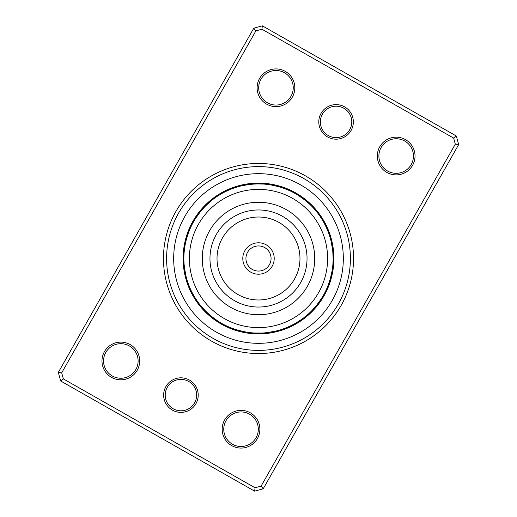<?xml version="1.0" encoding="UTF-8"?>
<svg xmlns="http://www.w3.org/2000/svg" width="517" height="517" viewBox="0 0 517 517"><rect width="100%" height="100%" fill="white"/><g stroke="black" fill="none" stroke-linecap="round" stroke-linejoin="round"><path stroke-width="0.78" d="M333.801 262.339A8.169 8.169 -88.7 0 1 332.896 264.252L332.909 264.032M333.019 262.293A8.169 8.169 89.8 0 0 333.879 260.355M333.09 260.329A8.169 8.169 88.3 0 0 333.898 258.371M332.767 251.327L333.116 258.138M333.116 258.358A8.169 8.169 -93.2 0 0 333.872 256.38M333.084 256.393A8.169 8.169 85.3 0 0 333.788 254.396M332.108 246.273L332.043 245.885M333.006 254.429A8.169 8.169 83.8 0 0 333.652 252.412M333.471 250.435A8.169 8.169 -97.8 0 1 332.87 252.47L332.851 252.251M331.423 242.693L331.274 242.027A8.169 8.169 0 0 1 332.45 243.785M331.274 242.027L332.689 250.512A8.169 8.169 0 0 0 333.232 248.464M326.602 290.864A8.169 8.169 -66.2 0 1 325.025 292.286L325.128 292.086M327.429 289.061A8.169 8.169 112.3 0 1 325.897 290.522L325.988 290.321M326.718 288.732A8.169 8.169 110.8 0 0 328.211 287.232M328.941 285.384A8.169 8.169 -70.7 0 1 327.487 286.929L327.571 286.722M330.415 278.404L328.211 285.1A8.169 8.169 107.8 0 0 329.626 283.523M328.89 283.251A8.169 8.169 106.3 0 0 330.26 281.636M331.546 273.732L331.455 274.159M329.516 281.39A8.169 8.169 -75.3 0 0 330.848 279.742M331.92 271.806L332.037 271.128A8.169 8.169 0 0 1 332.45 273.209M332.037 271.128L330.098 279.51A8.169 8.169 0 0 0 331.384 277.823M307.033 315.17A8.169 8.169 -43.7 0 0 309.03 314.465M308.513 313.877A8.169 8.169 134.8 0 0 310.491 313.115M311.906 311.725A8.169 8.169 133.3 0 1 309.954 312.539L310.116 312.384M316.094 305.941L311.512 311.008M311.357 311.163A8.169 8.169 -48.2 0 0 313.296 310.297M312.727 309.754A8.169 8.169 130.3 0 0 314.64 308.836M315.945 307.337A8.169 8.169 128.8 0 1 314.058 308.306L314.207 308.138M317.212 305.805A8.169 8.169 -52.8 0 1 315.351 306.82L317.063 304.739M320.152 300.526L319.907 300.888M321.238 298.884L321.606 298.309A8.169 8.169 0 0 1 321.193 300.39M321.606 298.309L316.604 305.308A8.169 8.169 0 0 0 318.44 304.248M281.655 329.432A8.169 8.169 -21.2 0 0 283.768 329.542M288.46 326.834L284.589 328.405M283.516 328.799A8.169 8.169 157.3 0 0 285.63 328.851M290.25 326.027L286.418 327.694M285.358 328.114A8.169 8.169 155.8 0 0 287.478 328.114M289.3 327.326A8.169 8.169 -25.7 0 1 287.181 327.384L288.312 326.899M288.408 326.86L292.267 325.038M293.766 324.256L290.031 326.13M288.99 326.602A8.169 8.169 152.8 0 0 291.103 326.486M295.485 323.306L291.801 325.271M290.774 325.775A8.169 8.169 151.3 0 0 292.88 325.607M294.638 324.676A8.169 8.169 -30.3 0 1 292.532 324.902L293.617 324.333M293.714 324.282L297.417 322.162M295.44 323.332L301.566 319.428L295.343 323.383M301.566 319.428A8.169 8.169 0 0 1 300.39 321.193M294.27 323.985A8.169 8.169 0 0 0 296.37 323.7M252.748 332.896A8.169 8.169 1.3 0 0 254.661 333.801M261.751 333.045L254.707 333.019A8.169 8.169 179.8 0 0 256.645 333.879M256.671 333.09A8.169 8.169 178.3 0 0 258.629 333.898M260.62 333.872A8.169 8.169 -3.2 0 1 258.642 333.116L258.862 333.116M260.607 333.084A8.169 8.169 175.3 0 0 262.604 333.788M270.727 332.108L271.115 332.043M262.571 333.006A8.169 8.169 173.8 0 0 264.588 333.652M266.565 333.471A8.169 8.169 -7.8 0 1 264.53 332.87L264.749 332.851M272.381 331.811L271.948 331.895M274.307 331.423L274.973 331.274A8.169 8.169 0 0 1 273.215 332.45M274.973 331.274L266.488 332.689A8.169 8.169 0 0 0 268.536 333.232M226.136 326.602A8.169 8.169 23.8 0 1 224.714 325.025L224.914 325.128M227.939 327.429A8.169 8.169 -157.7 0 1 226.478 325.897L226.679 325.988M228.268 326.718A8.169 8.169 -159.2 0 0 229.768 328.211M236.708 329.865L230.278 327.571M230.071 327.487A8.169 8.169 19.3 0 0 231.616 328.941M233.477 329.626A8.169 8.169 -162.2 0 1 231.9 328.211L232.107 328.295M240.495 330.912L233.749 328.89A8.169 8.169 -163.7 0 0 235.364 330.26M243.268 331.546L242.841 331.455M235.61 329.516A8.169 8.169 14.7 0 0 237.258 330.848M245.194 331.92L245.872 332.037A8.169 8.169 0 0 1 243.791 332.45M245.872 332.037L237.49 330.098A8.169 8.169 0 0 0 239.177 331.384M206.658 312.165L201.973 307.201M201.83 307.033A8.169 8.169 46.3 0 0 202.535 309.03M203.123 308.513A8.169 8.169 -135.2 0 0 203.885 310.491M209.559 314.821L204.525 310.019M204.461 309.954A8.169 8.169 -136.7 0 0 205.275 311.906A75.398 75.398 0 0 1 195.807 300.39A8.169 8.169 0 0 0 197.572 301.566L196.971 300.707M211.059 316.094L205.992 311.512M205.837 311.357A8.169 8.169 41.8 0 0 206.703 313.296M212.59 317.322L207.407 312.882M207.246 312.727A8.169 8.169 -139.7 0 0 208.164 314.64M215.098 319.196L215.421 319.422M208.694 314.058A8.169 8.169 -141.2 0 0 209.663 315.945M216.474 320.152L210.348 315.499M210.18 315.351A8.169 8.169 37.2 0 0 211.195 317.212M218.116 321.238L211.757 316.663M218.691 321.606A8.169 8.169 0 0 1 216.61 321.193A75.398 75.398 0 0 0 324.069 295.737A75.398 75.398 0 0 0 295.737 192.931A75.398 75.398 0 0 0 192.931 221.263A75.398 75.398 0 0 0 221.263 324.069A75.398 75.398 0 0 1 216.61 321.193M211.692 316.604A8.169 8.169 0 0 0 212.752 318.44M187.458 283.768A8.169 8.169 68.8 0 1 187.568 281.655L187.639 281.862M188.317 283.839L188.595 284.589M188.201 283.516A8.169 8.169 -112.7 0 0 188.149 285.63M189.009 285.681L189.306 286.418M188.886 285.358A8.169 8.169 -114.2 0 0 188.886 287.478A75.398 75.398 0 0 1 184.55 273.215A8.169 8.169 0 0 0 185.726 274.973L184.323 266.578M189.752 287.497L190.062 288.234M189.616 287.181A8.169 8.169 64.3 0 0 189.674 289.3M190.514 291.103A8.169 8.169 -117.2 0 1 190.398 288.99L190.87 290.031M191.335 291.006L191.225 290.774A8.169 8.169 -118.7 0 0 191.393 292.88M196.098 299.408L196.454 299.95M193.61 295.336L192.098 292.532A8.169 8.169 59.7 0 0 192.324 294.638M195.187 297.986A74.616 74.616 0 0 0 297.986 321.813A74.616 74.616 0 0 0 321.813 219.014A74.616 74.616 0 0 0 219.014 195.187A74.616 74.616 0 0 0 195.187 297.986L197.572 301.566M193.015 294.27A8.169 8.169 0 0 0 193.3 296.37M183.199 254.661A8.169 8.169 91.3 0 1 184.104 252.748L184.097 252.832M183.981 254.707A8.169 8.169 -90.2 0 0 183.121 256.645M183.91 256.671A8.169 8.169 -91.7 0 0 183.102 258.629A75.398 75.398 0 0 1 184.55 243.791A8.169 8.169 0 0 0 184.963 245.872L185.157 244.767M183.884 258.642A8.169 8.169 86.8 0 0 183.128 260.62M183.916 260.607A8.169 8.169 -94.7 0 0 183.212 262.604M184.892 270.727L184.957 271.115M183.994 262.571A8.169 8.169 -96.2 0 0 183.348 264.588M185.189 272.381L184.149 264.749M184.13 264.53A8.169 8.169 82.2 0 0 183.529 266.565M185.577 274.307L185.726 274.973M184.31 266.488A8.169 8.169 0 0 0 183.768 268.536M190.398 226.136A8.169 8.169 113.8 0 1 191.975 224.714L191.872 224.914M191.103 226.478A8.169 8.169 -67.7 0 0 189.571 227.939M195.762 218.116L195.394 218.691A8.169 8.169 0 0 1 195.807 216.61A75.398 75.398 0 0 0 188.789 229.768A8.169 8.169 -69.2 0 1 190.282 228.268L190.25 228.346M187.135 236.708L189.429 230.278M189.513 230.071A8.169 8.169 109.3 0 0 188.059 231.616M188.789 231.9A8.169 8.169 -72.2 0 0 187.374 233.477M186.088 240.495L188.078 233.833M185.816 241.633L185.726 242.014M188.11 233.749A8.169 8.169 -73.7 0 0 186.74 235.364M186.152 237.258A8.169 8.169 104.7 0 1 187.484 235.61L187.412 235.823M185.454 243.268L185.545 242.841M185.616 239.177A8.169 8.169 0 0 1 186.902 237.49L186.876 237.574M185.08 245.194L184.963 245.872M204.835 206.658L209.799 201.973M209.967 201.83A8.169 8.169 136.3 0 0 207.97 202.535M206.509 203.885A8.169 8.169 -45.2 0 1 208.487 203.123L208.422 203.187M216.28 196.977L215.434 197.572A8.169 8.169 0 0 1 216.61 195.807A75.398 75.398 0 0 0 205.094 205.275A8.169 8.169 -46.7 0 1 207.046 204.461L206.884 204.616M200.906 211.059L205.579 205.902M205.643 205.837A8.169 8.169 131.8 0 0 203.704 206.703M199.678 212.59L204.118 207.407M204.273 207.246A8.169 8.169 -49.7 0 0 202.36 208.164M197.804 215.098L197.578 215.421M202.709 208.952L202.942 208.694A8.169 8.169 -51.2 0 0 201.055 209.663M196.848 216.474L197.093 216.112M201.649 210.18A8.169 8.169 127.2 0 0 199.788 211.195M195.394 218.691L200.338 211.757M200.396 211.692A8.169 8.169 0 0 0 198.56 212.752M235.345 187.568A8.169 8.169 158.8 0 0 233.232 187.458M228.54 190.166L232.411 188.595M233.484 188.201A8.169 8.169 -22.7 0 0 231.37 188.149M226.75 190.973L230.582 189.306M231.642 188.886A8.169 8.169 -24.2 0 0 229.522 188.886A75.398 75.398 0 0 1 243.785 184.55A8.169 8.169 0 0 0 242.027 185.726L250.512 184.31A8.169 8.169 0 0 0 248.464 183.768M227.7 189.674A8.169 8.169 154.3 0 1 229.819 189.616L228.688 190.101M228.592 190.14L224.733 191.962M223.234 192.744L226.969 190.87M228.01 190.398A8.169 8.169 -27.2 0 0 225.897 190.514M221.515 193.694L225.199 191.729M226.226 191.225A8.169 8.169 -28.7 0 0 224.12 191.393M222.362 192.324A8.169 8.169 149.7 0 1 224.468 192.098L223.454 192.628M220.63 193.3A8.169 8.169 0 0 1 222.73 193.015L221.728 193.571M257.214 183.897L264.032 184.091M264.252 184.104A8.169 8.169 -178.7 0 0 262.339 183.199M260.355 183.121A8.169 8.169 -0.2 0 1 262.293 183.981L262.074 183.968M260.329 183.91A8.169 8.169 -1.7 0 0 258.371 183.102A75.398 75.398 0 0 1 273.209 184.55A8.169 8.169 0 0 0 271.128 184.963L279.51 186.902A8.169 8.169 0 0 0 277.823 185.616M251.327 184.233L258.274 183.884M258.358 183.884A8.169 8.169 176.8 0 0 256.38 183.128M256.393 183.916A8.169 8.169 -4.7 0 0 254.396 183.212M247.423 184.711L254.209 184.007M254.429 183.994A8.169 8.169 -6.2 0 0 252.412 183.348M244.619 185.189L252.251 184.149M252.47 184.13A8.169 8.169 172.2 0 0 250.435 183.529M242.693 185.577L242.027 185.726M292.286 191.975A8.169 8.169 -156.2 0 0 290.864 190.398M290.522 191.103A8.169 8.169 22.3 0 0 289.061 189.571M288.732 190.282A8.169 8.169 20.8 0 0 287.232 188.789A75.398 75.398 0 0 1 295.737 192.931A75.398 75.398 0 0 0 192.931 221.263A75.398 75.398 0 0 0 221.263 324.069M285.384 188.059A8.169 8.169 -160.7 0 1 286.929 189.513L286.722 189.429M283.523 187.374A8.169 8.169 17.8 0 1 285.1 188.789L284.893 188.705M275.367 185.816L274.986 185.726M276.505 186.088L283.251 188.11A8.169 8.169 16.3 0 0 281.636 186.74M273.066 185.319L281.177 187.412M281.39 187.484A8.169 8.169 -165.3 0 0 279.742 186.152M271.806 185.08L271.128 184.963M314.465 207.97A8.169 8.169 -133.7 0 1 315.17 209.967L315.027 209.799M313.877 208.487A8.169 8.169 44.8 0 0 313.115 206.509M312.539 207.046A8.169 8.169 43.3 0 0 311.725 205.094M310.297 203.704A8.169 8.169 -138.2 0 1 311.163 205.643L311.008 205.488M309.754 204.273A8.169 8.169 40.3 0 0 308.836 202.36M308.306 202.942A8.169 8.169 38.8 0 0 307.337 201.055M305.805 199.788A8.169 8.169 -142.8 0 1 306.82 201.649L306.652 201.501M298.884 195.762L298.309 195.394A8.169 8.169 0 0 1 300.39 195.807M298.309 195.394L305.308 200.396A8.169 8.169 0 0 0 304.248 198.56M329.542 233.232A8.169 8.169 -111.2 0 1 329.432 235.345L329.361 235.138M326.834 228.54L328.405 232.411M328.799 233.484A8.169 8.169 67.3 0 0 328.851 231.37M326.027 226.75L327.694 230.582M328.114 231.642A8.169 8.169 65.8 0 0 328.114 229.522M327.326 227.7A8.169 8.169 -115.7 0 1 327.384 229.819L326.899 228.688M326.86 228.592L325.038 224.733M323.933 222.64L326.13 226.969M326.602 228.01A8.169 8.169 62.8 0 0 326.486 225.897M324.217 223.17L325.775 226.226A8.169 8.169 61.3 0 0 325.607 224.12M322.976 220.946L324.902 224.468A8.169 8.169 -120.3 0 0 324.676 222.362M319.428 215.434L321.813 219.014L319.428 215.434A8.169 8.169 0 0 1 321.193 216.61M323.429 221.728L323.985 222.73A8.169 8.169 0 0 0 323.7 220.63M331.681 243.953L331.895 245.052M323.325 221.547L323.888 222.556M194.024 296.054L193.797 295.666M299.957 196.466L300.888 197.093M327.539 136.927A17.281 17.281 0 0 1 321.044 113.372A17.281 17.281 0 0 1 344.6 106.877A17.281 17.281 0 0 1 351.095 130.439A17.281 17.281 0 0 1 327.539 136.927M343.824 108.247A15.71 15.71 0 0 0 322.408 114.147A15.71 15.71 0 0 0 328.314 135.564A15.71 15.71 0 0 0 349.731 129.664A15.71 15.71 0 0 0 343.824 108.247M172.4 410.123A17.281 17.281 0 0 1 165.905 386.561A17.281 17.281 0 0 1 189.461 380.073A17.281 17.281 0 0 1 195.956 403.628A17.281 17.281 0 0 1 172.4 410.123M188.686 381.436A15.71 15.71 0 0 0 167.269 387.336A15.71 15.71 0 0 0 173.176 408.753A15.71 15.71 0 0 0 194.592 402.853A15.71 15.71 0 0 0 188.686 381.436M211.569 341.142A95.038 95.038 0 0 1 175.858 211.569A95.038 95.038 0 0 1 305.431 175.858A95.038 95.038 0 0 1 341.142 305.431A95.038 95.038 0 0 1 211.569 341.142M303.88 178.591A91.897 91.897 0 0 0 178.591 213.12A91.897 91.897 0 0 0 213.12 338.409A91.897 91.897 0 0 0 338.409 303.88A91.897 91.897 0 0 0 303.88 178.591A91.897 91.897 0 0 1 338.409 303.88A91.897 91.897 0 0 1 213.12 338.409A91.897 91.897 0 0 1 178.591 213.12A91.897 91.897 0 0 1 303.88 178.591M386.865 172.426A18.851 18.851 0 0 1 379.782 146.725A18.851 18.851 0 0 1 405.483 139.642A18.851 18.851 0 0 1 412.566 165.343A18.851 18.851 0 0 1 386.865 172.426M404.708 141.012A17.281 17.281 0 0 0 381.145 147.5A17.281 17.281 0 0 0 387.64 171.062A17.281 17.281 0 0 0 411.196 164.568A17.281 17.281 0 0 0 404.708 141.012M231.726 445.622A18.851 18.851 0 0 1 224.643 419.92A18.851 18.851 0 0 1 250.338 412.837A18.851 18.851 0 0 1 257.421 438.539A18.851 18.851 0 0 1 231.726 445.622M249.562 414.201A17.281 17.281 0 0 0 226.007 420.696A17.281 17.281 0 0 0 232.501 444.252A17.281 17.281 0 0 0 256.057 437.757A17.281 17.281 0 0 0 249.562 414.201M111.517 377.358A18.851 18.851 0 0 1 104.434 351.657A18.851 18.851 0 0 1 130.135 344.574A18.851 18.851 0 0 1 137.218 370.275A18.851 18.851 0 0 1 111.517 377.358M129.36 345.938A17.281 17.281 0 0 0 105.804 352.432A17.281 17.281 0 0 0 112.292 375.988A17.281 17.281 0 0 0 135.855 369.5A17.281 17.281 0 0 0 129.36 345.938M266.662 104.163A18.851 18.851 0 0 1 259.579 78.461A18.851 18.851 0 0 1 285.274 71.378A18.851 18.851 0 0 1 292.357 97.08A18.851 18.851 0 0 1 266.662 104.163M284.499 72.748A17.281 17.281 0 0 0 260.943 79.243A17.281 17.281 0 0 0 267.438 102.799A17.281 17.281 0 0 0 290.993 96.304A17.281 17.281 0 0 0 284.499 72.748M458.689 144.566L263.211 488.791L254.642 491.15L60.676 381.003L58.311 372.434L253.789 28.209L262.358 25.85L456.324 135.997L458.689 144.566L455.309 144.146L453.642 138.091L261.938 29.223L255.883 30.897L61.691 372.854L63.358 378.909L255.062 487.777L261.117 486.103L455.309 144.146M63.358 378.909L60.676 381.003M58.311 372.434L61.691 372.854M253.789 28.209L255.883 30.897M255.062 487.777L254.642 491.15M262.358 25.85L261.938 29.223M261.117 486.103L263.211 488.791M456.324 135.997L453.642 138.091M258.17 274.204A15.71 15.71 0 0 1 242.796 258.17A15.71 15.71 0 0 1 258.83 242.796A15.71 15.71 0 0 1 274.204 258.83A15.71 15.71 0 0 1 258.17 274.204A15.71 15.71 0 0 0 274.204 258.83A15.71 15.71 0 0 0 258.83 242.796A15.71 15.71 0 0 1 274.204 258.83A15.71 15.71 0 0 1 258.17 274.204M259.954 189.396A69.116 69.116 0 0 0 189.396 257.046A69.116 69.116 0 0 0 257.046 327.604A69.116 69.116 0 0 0 327.604 259.954A69.116 69.116 0 0 0 259.954 189.396M257.317 314.711A56.224 56.224 0 0 0 314.711 259.683A56.224 56.224 0 0 0 259.683 202.289A56.224 56.224 0 0 0 202.289 257.317A56.224 56.224 0 0 0 257.317 314.711M300.39 184.737A84.827 84.827 0 0 1 332.263 300.39A84.827 84.827 0 0 1 216.61 332.263A84.827 84.827 0 0 1 184.737 216.61A84.827 84.827 0 0 1 300.39 184.737M205.275 311.906A75.398 75.398 0 0 1 195.807 300.39M188.886 287.478A75.398 75.398 0 0 1 184.55 273.215M183.102 258.629A75.398 75.398 0 0 1 184.55 243.791M188.789 229.768A75.398 75.398 0 0 1 195.807 216.61M205.094 205.275A75.398 75.398 0 0 1 216.61 195.807M229.522 188.886A75.398 75.398 0 0 1 243.785 184.55M258.371 183.102A75.398 75.398 0 0 1 273.209 184.55M287.232 188.789A75.398 75.398 0 0 1 295.737 192.931M258.765 245.937A12.57 12.57 0 0 0 245.937 258.235A12.57 12.57 0 0 0 258.235 271.063A12.57 12.57 0 0 0 271.063 258.765A12.57 12.57 0 0 0 258.765 245.937M257.479 307.027A48.533 48.533 0 0 0 307.027 259.521A48.533 48.533 0 0 0 259.521 209.973A48.533 48.533 0 0 0 209.973 257.479A48.533 48.533 0 0 0 257.479 307.027M257.628 299.97A41.483 41.483 0 0 0 299.97 259.372A41.483 41.483 0 0 0 259.372 217.03A41.483 41.483 0 0 0 217.03 257.628A41.483 41.483 0 0 0 257.628 299.97"/></g></svg>
